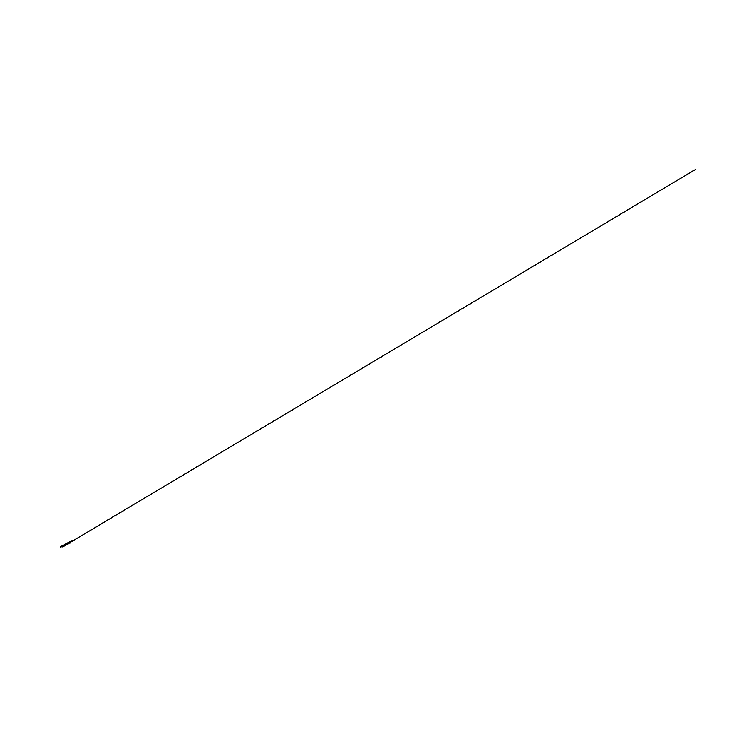 <?xml version="1.0" encoding="UTF-8"?>
<svg xmlns="http://www.w3.org/2000/svg" width="732" height="732" viewBox="0 0 732 732"><rect width="100%" height="100%" fill="white"/><g stroke="black" fill="none" stroke-linecap="round" stroke-linejoin="round"><path stroke-width="1.1" d="M69.741 542.385L70.217 542.668M67.948 543.4L65.304 544.773M65.596 544.608L66.219 544.901L65.697 544.91M64.91 545.285L63.904 545.505M63.602 545.651L62.293 546.365M67.371 543.711L67.911 543.766M67.088 544.425L66.548 544.581M65.304 545.358L64.462 545.221M70.29 542.549L68.835 542.879M71.324 540.875L71.599 541.506L70.089 542.202M65.285 544.764L64.755 545.038M62.302 546.401L61.058 547.005M70.876 541.14L71.626 541.396M72.23 541.039L72.312 540.472M71.69 540.802L72.303 540.472M72.258 540.93L72.376 541.671M62.732 546.712L62.22 546.529M62.668 546.493L62.156 546.612M63.098 545.944L63.117 546.429M63.016 546.603L63.034 546.099M62.403 546.905L62.842 546.09M63.675 545.88L63.245 546.438L64.215 545.981M64.169 546.191L64.343 545.651M64.352 545.605L63.867 545.66M64.855 545.313L65.441 545.303M66.429 544.818L67.262 543.949M68.14 543.885L68.845 543.281M68.296 543.263L68.909 543.199L68.415 543.473M68.003 543.94L67.545 543.967M69.924 542.558L70.181 543.071L68.89 542.934M69.869 542.632L69.503 543.153L69.787 542.494M60.811 546.502L60.948 547.005L60.271 546.767L60.619 547.326L61.131 547.051L60.271 546.767M60.802 546.712L60.244 547.014M72.34 541.643L72.376 541.039M63.474 546.045L63.007 546.264M68.826 542.879L68.241 543.208M70.903 541.14L60.811 546.566M69.375 542.934L695.4 169.513L69.458 542.879"/></g></svg>
